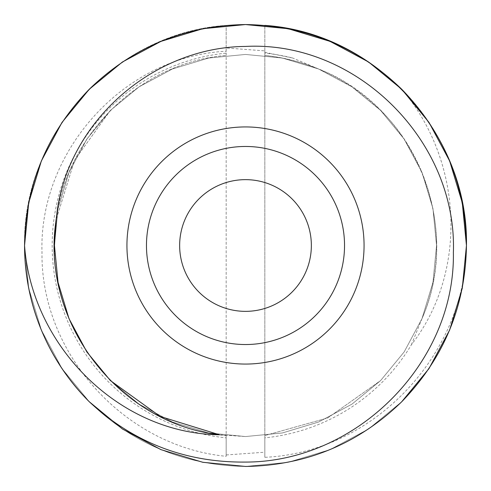 <?xml version="1.0" encoding="UTF-8"?>
<svg xmlns="http://www.w3.org/2000/svg" width="491" height="491" viewBox="0 0 491 491"><rect width="100%" height="100%" fill="white"/><g stroke="black" fill="none" stroke-linecap="round" stroke-linejoin="round"><path stroke-width="0.37" stroke-dasharray="2.46 1.84" d="M411.409 344.75L422.008 318.61C452.101 249.121 434.357 163.208 380.593 110.407C348.653 78.971 310.067 60.645 264.833 55.428L264.833 437.862A193.331 193.331 0 0 0 411.409 344.75C468.709 271.161 462.264 159.716 401.736 89.264A220.95 220.95 0 0 1 466.45 245.5C466.205 354.06 373.823 452.549 264.833 457.305L264.833 435.572L264.833 452.217L226.167 454.954L226.167 435.572C130.637 427.827 52.672 340.416 54.446 245.5C52.672 150.584 130.637 63.173 226.167 55.428C130.637 63.173 52.672 150.584 54.446 245.5C52.672 340.416 130.637 427.827 226.167 435.572L226.167 456.317C125.162 446.558 40.593 354.25 41.993 252.306C38.807 150.872 124.18 56.134 226.167 51.242L226.167 25.397C114.563 32.829 22.377 134.632 24.55 245.5C25.52 306.114 47.093 358.191 89.264 401.736C132.809 443.907 184.886 465.48 245.5 466.45C306.114 465.48 358.191 443.907 401.736 401.736C443.907 358.191 465.48 306.114 466.45 245.5C465.48 184.886 443.907 132.809 401.736 89.264C358.191 47.093 306.114 25.52 245.5 24.55C184.886 25.52 132.809 47.093 89.264 89.264C47.093 132.809 25.52 184.886 24.55 245.5C25.52 306.114 47.093 358.191 89.264 401.736C132.809 443.907 184.886 465.48 245.5 466.45C306.114 465.48 358.191 443.907 401.736 401.736C443.907 358.191 465.48 306.114 466.45 245.5C465.48 184.886 443.907 132.809 401.736 89.264C358.191 47.093 306.114 25.52 245.5 24.55C184.886 25.52 132.809 47.093 89.264 89.264C47.093 132.809 25.52 184.886 24.55 245.5C25.52 306.114 47.093 358.191 89.264 401.736C132.809 443.907 184.886 465.48 245.5 466.45L288.192 462.289L330.056 449.633L368.606 428.981L401.736 401.736L368.606 428.981L330.056 449.633L288.192 462.289L245.5 466.45C306.114 465.48 358.191 443.907 401.736 401.736C443.907 358.191 465.48 306.114 466.45 245.5C465.48 184.886 443.907 132.809 401.736 89.264C358.191 47.093 306.114 25.52 245.5 24.55C184.886 25.52 132.809 47.093 89.264 89.264C47.093 132.809 25.52 184.886 24.55 245.5C25.52 306.114 47.093 358.191 89.264 401.736L62.019 368.606L41.367 330.056L28.711 288.192L24.55 245.5L28.711 288.192L41.367 330.056L62.019 368.606L89.264 401.736L62.019 368.606L41.367 330.056L28.711 288.192L24.55 245.5L28.711 288.192L41.367 330.056L62.019 368.606L89.264 401.736L62.019 368.606L41.367 330.056L28.711 288.192L24.55 245.5L28.711 288.192L41.367 330.056L62.019 368.606L89.264 401.736L62.019 368.606L41.367 330.056L28.711 288.192L24.55 245.5L28.711 288.192L41.367 330.056L62.019 368.606L89.264 401.736L62.019 368.606L41.367 330.056L28.711 288.192L24.55 245.5L28.711 202.808L41.367 160.944L62.019 122.394L89.264 89.264L122.394 62.019L160.944 41.367L202.808 28.711L245.5 24.55C184.886 25.52 132.809 47.093 89.264 89.264C47.093 132.809 25.52 184.886 24.55 245.5C25.52 306.114 47.093 358.191 89.264 401.736C132.809 443.907 184.886 465.48 245.5 466.45C306.114 465.48 358.191 443.907 401.736 401.736C443.907 358.191 465.48 306.114 466.45 245.5C465.48 184.886 443.907 132.809 401.736 89.264C358.191 47.093 306.114 25.52 245.5 24.55C184.886 25.52 132.809 47.093 89.264 89.264C47.093 132.809 25.52 184.886 24.55 245.5C25.52 306.114 47.093 358.191 89.264 401.736C132.809 443.907 184.886 465.48 245.5 466.45C306.114 465.48 358.191 443.907 401.736 401.736C443.907 358.191 465.48 306.114 466.45 245.5C465.48 184.886 443.907 132.809 401.736 89.264C358.191 47.093 306.114 25.52 245.5 24.55C184.886 25.52 132.809 47.093 89.264 89.264C47.093 132.809 25.52 184.886 24.55 245.5C25.52 306.114 47.093 358.191 89.264 401.736C132.809 443.907 184.886 465.48 245.5 466.45C306.114 465.48 358.191 443.907 401.736 401.736C443.907 358.191 465.48 306.114 466.45 245.5C465.48 184.886 443.907 132.809 401.736 89.264C358.191 47.093 306.114 25.52 245.5 24.55C184.886 25.52 132.809 47.093 89.264 89.264C47.093 132.809 25.52 184.886 24.55 245.5C25.52 306.114 47.093 358.191 89.264 401.736C132.809 443.907 184.886 465.48 245.5 466.45C306.114 465.48 358.191 443.907 401.736 401.736C443.907 358.191 465.48 306.114 466.45 245.5C465.48 184.886 443.907 132.809 401.736 89.264C358.191 47.093 306.114 25.52 245.5 24.55C184.886 25.52 132.809 47.093 89.264 89.264C47.093 132.809 25.52 184.886 24.55 245.5C25.52 306.114 47.093 358.191 89.264 401.736C132.809 443.907 184.886 465.48 245.5 466.45C306.114 465.48 358.191 443.907 401.736 401.736C443.907 358.191 465.48 306.114 466.45 245.5C465.48 184.886 443.907 132.809 401.736 89.264C358.191 47.093 306.114 25.52 245.5 24.55C184.886 25.52 132.809 47.093 89.264 89.264C47.093 132.809 25.52 184.886 24.55 245.5C25.52 306.114 47.093 358.191 89.264 401.736C132.809 443.907 184.886 465.48 245.5 466.45C306.114 465.48 358.191 443.907 401.736 401.736C443.907 358.191 465.48 306.114 466.45 245.5C465.48 184.886 443.907 132.809 401.736 89.264C358.191 47.093 306.114 25.52 245.5 24.55C184.886 25.52 132.809 47.093 89.264 89.264C47.093 132.809 25.52 184.886 24.55 245.5C25.52 306.114 47.093 358.191 89.264 401.736C132.809 443.907 184.886 465.48 245.5 466.45C306.114 465.48 358.191 443.907 401.736 401.736C443.907 358.191 465.48 306.114 466.45 245.5C465.48 184.886 443.907 132.809 401.736 89.264C358.191 47.093 306.114 25.52 245.5 24.55C184.886 25.52 132.809 47.093 89.264 89.264C47.093 132.809 25.52 184.886 24.55 245.5C25.52 306.114 47.093 358.191 89.264 401.736C132.809 443.907 184.886 465.48 245.5 466.45C306.114 465.48 358.191 443.907 401.736 401.736C443.907 358.191 465.48 306.114 466.45 245.5C465.48 184.886 443.907 132.809 401.736 89.264C358.191 47.093 306.114 25.52 245.5 24.55C184.886 25.52 132.809 47.093 89.264 89.264C47.093 132.809 25.52 184.886 24.55 245.5C25.52 306.114 47.093 358.191 89.264 401.736C132.809 443.907 184.886 465.48 245.5 466.45C306.114 465.48 358.191 443.907 401.736 401.736C443.907 358.191 465.48 306.114 466.45 245.5C465.48 184.886 443.907 132.809 401.736 89.264C358.191 47.093 306.114 25.52 245.5 24.55C184.886 25.52 132.809 47.093 89.264 89.264C47.093 132.809 25.52 184.886 24.55 245.5C25.52 306.114 47.093 358.191 89.264 401.736C132.809 443.907 184.886 465.48 245.5 466.45C306.114 465.48 358.191 443.907 401.736 401.736C443.907 358.191 465.48 306.114 466.45 245.5C465.48 184.886 443.907 132.809 401.736 89.264C358.191 47.093 306.114 25.52 245.5 24.55L202.808 28.711L160.944 41.367L122.394 62.019L89.264 89.264L62.019 122.394L41.367 160.944L28.711 202.808L24.55 245.5L28.711 288.192L41.367 330.056L62.019 368.606L89.264 401.736L62.019 368.606L41.367 330.056L28.711 288.192L24.55 245.5M401.736 89.264C363.929 52.126 318.297 30.841 264.833 25.397L264.833 50.88L226.167 47.977L226.167 25.397C114.563 32.829 22.377 134.632 24.55 245.5C25.52 306.114 47.093 358.191 89.264 401.736C132.809 443.907 184.886 465.48 245.5 466.45C306.114 465.48 358.191 443.907 401.736 401.736C443.907 358.191 465.48 306.114 466.45 245.5C465.48 184.886 443.907 132.809 401.736 89.264C358.191 47.093 306.114 25.52 245.5 24.55L202.808 28.711L160.944 41.367L122.394 62.019L89.264 89.264L62.019 122.394L41.367 160.944L28.711 202.808L24.55 245.5L28.711 288.192L41.367 330.056L62.019 368.606L89.264 401.736M226.167 456.317L226.167 437.862A193.331 193.331 0 0 1 226.167 53.138L226.167 51.242M226.167 437.862L226.167 53.138M264.833 52.316L292.636 58.006A193.331 193.331 0 0 0 264.833 53.138M264.833 435.572L327.724 417.951L380.593 380.593L404.148 351.949L422.008 318.61L432.952 282.417L436.554 245.5L432.952 208.583L422.008 172.39L404.148 139.051L380.593 110.407L351.949 86.852L318.61 68.992L282.417 58.048L245.5 54.446L208.583 58.048L172.39 68.992L139.051 86.852L110.407 110.407L86.852 139.051L68.992 172.39L58.048 208.583L54.446 245.5L58.048 282.417L68.992 318.61L86.852 351.949L110.407 380.593L139.051 404.148L172.39 422.008L208.583 432.952L245.5 436.554L282.417 432.952L318.61 422.008L351.949 404.148L380.593 380.593L404.148 351.949L422.008 318.61L432.952 282.417L436.554 245.5L432.952 208.583L422.008 172.39L404.148 139.051L380.593 110.407L351.949 86.852L318.61 68.992L282.417 58.048L245.5 54.446L208.583 58.048L172.39 68.992L139.051 86.852L110.407 110.407L86.852 139.051L68.992 172.39L58.048 208.583L54.446 245.5L58.048 282.417L68.992 318.61L86.852 351.949L110.407 380.593L139.051 404.148L172.39 422.008L208.583 432.952L245.5 436.554L282.417 432.952L318.61 422.008L351.949 404.148L380.593 380.593L404.148 351.949L422.008 318.61L432.952 282.417L436.554 245.5L432.952 208.583L422.008 172.39L404.148 139.051L380.593 110.407L351.949 86.852L318.61 68.992L282.417 58.048L245.5 54.446L208.583 58.048L172.39 68.992L139.051 86.852L110.407 110.407L86.852 139.051L68.992 172.39L58.048 208.583L54.446 245.5L58.048 282.417L68.992 318.61L86.852 351.949L110.407 380.593L139.051 404.148L172.39 422.008L208.583 432.952L245.5 436.554L282.417 432.952L318.61 422.008L351.949 404.148L380.593 380.593L404.148 351.949L422.008 318.61L432.952 282.417L436.554 245.5L432.952 208.583L422.008 172.39L404.148 139.051L380.593 110.407L351.949 86.852L318.61 68.992L282.417 58.048L245.5 54.446L208.583 58.048L172.39 68.992L139.051 86.852L110.407 110.407L86.852 139.051L68.992 172.39L58.048 208.583L54.446 245.5L58.048 282.417L68.992 318.61L86.852 351.949L110.407 380.593L139.051 404.148L172.39 422.008L208.583 432.952L245.5 436.554L282.417 432.952L318.61 422.008L351.949 404.148L380.593 380.593L404.148 351.949L422.008 318.61L432.952 282.417L436.554 245.5L432.952 208.583L422.008 172.39L404.148 139.051L380.593 110.407L351.949 86.852L318.61 68.992L282.417 58.048L245.5 54.446L208.583 58.048L172.39 68.992L139.051 86.852L110.407 110.407L86.852 139.051L68.992 172.39L58.048 208.583L54.446 245.5L58.048 282.417L68.992 318.61L86.852 351.949L110.407 380.593L139.051 404.148L172.39 422.008L208.583 432.952L245.5 436.554L282.417 432.952L318.61 422.008L351.949 404.148L380.593 380.593L404.148 351.949L422.008 318.61L432.952 282.417L436.554 245.5L432.952 208.583L422.008 172.39L404.148 139.051L380.593 110.407L351.949 86.852L318.61 68.992L282.417 58.048L245.5 54.446L208.583 58.048L172.39 68.992L139.051 86.852L110.407 110.407L86.852 139.051L68.992 172.39L58.048 208.583L54.446 245.5L58.048 282.417L68.992 318.61L86.852 351.949L110.407 380.593L139.051 404.148L172.39 422.008L208.583 432.952L245.5 436.554L282.417 432.952L318.61 422.008L351.949 404.148L380.593 380.593L404.148 351.949L422.008 318.61L432.952 282.417L436.554 245.5L432.952 208.583L422.008 172.39L404.148 139.051L380.593 110.407L351.949 86.852L318.61 68.992L282.417 58.048L245.5 54.446L208.583 58.048L172.39 68.992L139.051 86.852L110.407 110.407L86.852 139.051L68.992 172.39L58.048 208.583L54.446 245.5L58.048 282.417L68.992 318.61L86.852 351.949L110.407 380.593L139.051 404.148L172.39 422.008L208.583 432.952L245.5 436.554L282.417 432.952L318.61 422.008L351.949 404.148L380.593 380.593L404.148 351.949L422.008 318.61L432.952 282.417L436.554 245.5L432.952 208.583L422.008 172.39L404.148 139.051L380.593 110.407L351.949 86.852L318.61 68.992L282.417 58.048L245.5 54.446L208.583 58.048L172.39 68.992L139.051 86.852L110.407 110.407L86.852 139.051L68.992 172.39L58.048 208.583L54.446 245.5L58.048 282.417L68.992 318.61L86.852 351.949L110.407 380.593L139.051 404.148L172.39 422.008L208.583 432.952L245.5 436.554L282.417 432.952L318.61 422.008L351.949 404.148L380.593 380.593L404.148 351.949L422.008 318.61L432.952 282.417L436.554 245.5L432.952 208.583L422.008 172.39L404.148 139.051L380.593 110.407L351.949 86.852L318.61 68.992L282.417 58.048L245.5 54.446L208.583 58.048L172.39 68.992L139.051 86.852L110.407 110.407L86.852 139.051L68.992 172.39L58.048 208.583L54.446 245.5L58.048 282.417L68.992 318.61L86.852 351.949L110.407 380.593L139.051 404.148L172.39 422.008L208.583 432.952L245.5 436.554L282.417 432.952L318.61 422.008L351.949 404.148L380.593 380.593L404.148 351.949L422.008 318.61L432.952 282.417L436.554 245.5L432.952 208.583L422.008 172.39L404.148 139.051L380.593 110.407L351.949 86.852L318.61 68.992L282.417 58.048L245.5 54.446L208.583 58.048L172.39 68.992L139.051 86.852L110.407 110.407L86.852 139.051L68.992 172.39L58.048 208.583L54.446 245.5L58.048 282.417L68.992 318.61L86.852 351.949L110.407 380.593L139.051 404.148L172.39 422.008L208.583 432.952L245.5 436.554L282.417 432.952L318.61 422.008L351.949 404.148L380.593 380.593L404.148 351.949L422.008 318.61L432.952 282.417L436.554 245.5L432.952 208.583L422.008 172.39L404.148 139.051L380.593 110.407L351.949 86.852L318.61 68.992L282.417 58.048L245.5 54.446L208.583 58.048L172.39 68.992L139.051 86.852L110.407 110.407L86.852 139.051L68.992 172.39L58.048 208.583L54.446 245.5L58.048 282.417L68.992 318.61L86.852 351.949L110.407 380.593L139.051 404.148L172.39 422.008L208.583 432.952L245.5 436.554L282.417 432.952L318.61 422.008L351.949 404.148L380.593 380.593L404.148 351.949L422.008 318.61L432.952 282.417L436.554 245.5L432.952 208.583L422.008 172.39L404.148 139.051L380.593 110.407L351.949 86.852L318.61 68.992L282.417 58.048L245.5 54.446L208.583 58.048L172.39 68.992L139.051 86.852L110.407 110.407L86.852 139.051L68.992 172.39L58.048 208.583L54.446 245.5L58.048 282.417L68.992 318.61L86.852 351.949L110.407 380.593L139.051 404.148L172.39 422.008L208.583 432.952L245.5 436.554L282.417 432.952L318.61 422.008L351.949 404.148L380.593 380.593L404.148 351.949L422.008 318.61L432.952 282.417L436.554 245.5L432.952 208.583L422.008 172.39L404.148 139.051L380.593 110.407L351.949 86.852L318.61 68.992L282.417 58.048L245.5 54.446L208.583 58.048L172.39 68.992L139.051 86.852L110.407 110.407L86.852 139.051L68.992 172.39L58.048 208.583L54.446 245.5L58.048 282.417L68.992 318.61L86.852 351.949L110.407 380.593L139.051 404.148L172.39 422.008L208.583 432.952L245.5 436.554L282.417 432.952L318.61 422.008L351.949 404.148L380.593 380.593L404.148 351.949L422.008 318.61L432.952 282.417L436.554 245.5L432.952 208.583L422.008 172.39L404.148 139.051L380.593 110.407L351.949 86.852L318.61 68.992L282.417 58.048L245.5 54.446L208.583 58.048L172.39 68.992L139.051 86.852L110.407 110.407L86.852 139.051L68.992 172.39L58.048 208.583L54.446 245.5L58.048 282.417L68.992 318.61L86.852 351.949L110.407 380.593L160.14 416.423L219.36 434.756L245.5 436.554L282.417 432.952L318.61 422.008L351.949 404.148L380.593 380.593L404.148 351.949L422.008 318.61L432.952 282.417L436.554 245.5L432.952 208.583L422.008 172.39L404.148 139.051L380.593 110.407L351.949 86.852L318.61 68.992L282.417 58.048L245.5 54.446L208.583 58.048L172.39 68.992L139.051 86.852L110.407 110.407L74.577 160.14L56.244 219.36L74.577 160.146L110.407 110.407L139.051 86.852L172.39 68.992L208.583 58.048L245.5 54.446L282.417 58.048L318.61 68.992L351.949 86.852L380.593 110.407L404.148 139.051L422.008 172.39L432.952 208.583L436.554 245.5L432.952 282.417L422.008 318.61L404.148 351.949L380.593 380.593L351.949 404.148L318.61 422.008L282.417 432.952L245.5 436.554L208.583 432.952L172.39 422.008L139.051 404.148L110.407 380.593L86.852 351.949L68.992 318.61L58.048 282.417L54.446 245.5L58.048 208.583L68.992 172.39L86.852 139.051L110.407 110.407L139.051 86.852L172.39 68.992L208.583 58.048L245.5 54.446L282.417 58.048L318.61 68.992L351.949 86.852L380.593 110.407L404.148 139.051L422.008 172.39L432.952 208.583L436.554 245.5L432.952 282.417L422.008 318.61L404.148 351.949L380.593 380.593L351.949 404.148L318.61 422.008L282.417 432.952L245.5 436.554L208.583 432.952L172.39 422.008L139.051 404.148L110.407 380.593L86.852 351.949L68.992 318.61L58.048 282.417L54.446 245.5L58.048 208.583L68.992 172.39L86.852 139.051L110.407 110.407L139.051 86.852L172.39 68.992L208.583 58.048L245.5 54.446L282.417 58.048L318.61 68.992L351.949 86.852L380.593 110.407L404.148 139.051L422.008 172.39L432.952 208.583L436.554 245.5L432.952 282.417L422.008 318.61L404.148 351.949L380.593 380.593L351.949 404.148L318.61 422.008L282.417 432.952L245.5 436.554L208.583 432.952L172.39 422.008L139.051 404.148L110.407 380.593L86.852 351.949L68.992 318.61L58.048 282.417L54.446 245.5L58.048 208.583L68.992 172.39L86.852 139.051L110.407 110.407L139.051 86.852L172.39 68.992L208.583 58.048L245.5 54.446L282.417 58.048L318.61 68.992L351.949 86.852L380.593 110.407L404.148 139.051L422.008 172.39L432.952 208.583L436.554 245.5L432.952 282.417L422.008 318.61L404.148 351.949L380.593 380.593L351.949 404.148L318.61 422.008L282.417 432.952L245.5 436.554L208.583 432.952L172.39 422.008L139.051 404.148L110.407 380.593L86.852 351.949L68.992 318.61L58.048 282.417L54.446 245.5L58.048 208.583L68.992 172.39L86.852 139.051L110.407 110.407L139.051 86.852L172.39 68.992L208.583 58.048L245.5 54.446L282.417 58.048L318.61 68.992L351.949 86.852L380.593 110.407L404.148 139.051L422.008 172.39L432.952 208.583L436.554 245.5L432.952 282.417L422.008 318.61L404.148 351.949L380.593 380.593L351.949 404.148L318.61 422.008L282.417 432.952L245.5 436.554L208.583 432.952L172.39 422.008L139.051 404.148L110.407 380.593L86.852 351.949L68.992 318.61L58.048 282.417L54.446 245.5L58.048 208.583L68.992 172.39L86.852 139.051L110.407 110.407L139.051 86.852L172.39 68.992L208.583 58.048L245.5 54.446L282.417 58.048L318.61 68.992L351.949 86.852L380.593 110.407L404.148 139.051L422.008 172.39L432.952 208.583L436.554 245.5L432.952 282.417L422.008 318.61L404.148 351.949L380.593 380.593L351.949 404.148L318.61 422.008L282.417 432.952L245.5 436.554L208.583 432.952L172.39 422.008L139.051 404.148L110.407 380.593L86.852 351.949L68.992 318.61L58.048 282.417L54.446 245.5L58.048 208.583L68.992 172.39L86.852 139.051L110.407 110.407L139.051 86.852L172.39 68.992L208.583 58.048L245.5 54.446L282.417 58.048L318.61 68.992L351.949 86.852L380.593 110.407L404.148 139.051L422.008 172.39L432.952 208.583L436.554 245.5L432.952 282.417L422.008 318.61L404.148 351.949L380.593 380.593L351.949 404.148L318.61 422.008L282.417 432.952L245.5 436.554L208.583 432.952L172.39 422.008L139.051 404.148L110.407 380.593L86.852 351.949L68.992 318.61L58.048 282.417L54.446 245.5L58.048 208.583L68.992 172.39L86.852 139.051L110.407 110.407L139.051 86.852L172.39 68.992L208.583 58.048L245.5 54.446L282.417 58.048L318.61 68.992L351.949 86.852L380.593 110.407L404.148 139.051L422.008 172.39L432.952 208.583L436.554 245.5L432.952 282.417L422.008 318.61L404.148 351.949L380.593 380.593L351.949 404.148L318.61 422.008L282.417 432.952L245.5 436.554L208.583 432.952L172.39 422.008L139.051 404.148L110.407 380.593L86.852 351.949L68.992 318.61L58.048 282.417L54.446 245.5L58.048 208.583L68.992 172.39L86.852 139.051L110.407 110.407L139.051 86.852L172.39 68.992L208.583 58.048L245.5 54.446L282.417 58.048L318.61 68.992L351.949 86.852L380.593 110.407L404.148 139.051L422.008 172.39L432.952 208.583L436.554 245.5L432.952 282.417L422.008 318.61L404.148 351.949L380.593 380.593L351.949 404.148L318.61 422.008L282.417 432.952L245.5 436.554L208.583 432.952L172.39 422.008L139.051 404.148L110.407 380.593L86.852 351.949L68.992 318.61L58.048 282.417L54.446 245.5L58.048 208.583L68.992 172.39L86.852 139.051L110.407 110.407L139.051 86.852L172.39 68.992L208.583 58.048L245.5 54.446L282.417 58.048L318.61 68.992L351.949 86.852L380.593 110.407L404.148 139.051L422.008 172.39L432.952 208.583L436.554 245.5L432.952 282.417L422.008 318.61L404.148 351.949L380.593 380.593L351.949 404.148L318.61 422.008L282.417 432.952L245.5 436.554L208.583 432.952L172.39 422.008L139.051 404.148L110.407 380.593L86.852 351.949L68.992 318.61L58.048 282.417L54.446 245.5L58.048 208.583L68.992 172.39L86.852 139.051L110.407 110.407L139.051 86.852L172.39 68.992L208.583 58.048L245.5 54.446L282.417 58.048L318.61 68.992L351.949 86.852L380.593 110.407L404.148 139.051L422.008 172.39L432.952 208.583L436.554 245.5L432.952 282.417L422.008 318.61L404.148 351.949L380.593 380.593L351.949 404.148L318.61 422.008L282.417 432.952L245.5 436.554L208.583 432.952L172.39 422.008L139.051 404.148L110.407 380.593L86.852 351.949L68.992 318.61L58.048 282.417L54.446 245.5L58.048 208.583L68.992 172.39L86.852 139.051L110.407 110.407L139.051 86.852L172.39 68.992L208.583 58.048L245.5 54.446L282.417 58.048L318.61 68.992L351.949 86.852L380.593 110.407L404.148 139.051L422.008 172.39L432.952 208.583L436.554 245.5L432.952 282.417L422.008 318.61L404.148 351.949L380.593 380.593L351.949 404.148L318.61 422.008L282.417 432.952L245.5 436.554L208.583 432.952L172.39 422.008L139.051 404.148L110.407 380.593L86.852 351.949L68.992 318.61L58.048 282.417L54.446 245.5L58.048 208.583L68.992 172.39L86.852 139.051L110.407 110.407L139.051 86.852L172.39 68.992L208.583 58.048L245.5 54.446L282.417 58.048L318.61 68.992L351.949 86.852L380.593 110.407L404.148 139.051L422.008 172.39L432.952 208.583L436.554 245.5L432.952 282.417L422.008 318.61L404.148 351.949L380.593 380.593L327.724 417.951L264.833 435.572M422.008 318.61C463.418 224.749 414.048 105.939 318.61 68.992L292.636 58.006M264.833 437.862L264.833 457.305M318.61 68.992C301.155 61.811 283.227 57.287 264.833 55.428L264.833 25.397M226.167 454.954L226.167 47.977M264.833 50.88L264.833 452.217"/><path stroke-width="0.74" d="M245.5 179.645A65.855 65.855 0 0 1 311.355 245.5A65.855 65.855 0 0 1 245.5 311.355A65.855 65.855 0 0 1 179.645 245.5A65.855 65.855 0 0 1 245.5 179.645M245.5 462.074C356 462.148 455.304 363.555 453.377 252.497C457.317 141.383 356.963 40.52 245.5 46.436C151.111 47.136 64.72 124.579 56.244 219.36C39.894 320.641 117.687 423.113 219.36 434.756C118.613 433.676 31.706 345.664 24.55 245.5C25.52 184.886 47.093 132.809 89.264 89.264C132.809 47.093 184.886 25.52 245.5 24.55L202.808 28.711L160.944 41.367L122.394 62.019L89.264 89.264L62.019 122.394L41.367 160.944L28.711 202.808L24.55 245.5A220.95 220.95 0 0 0 89.264 401.736L122.394 428.981L160.944 449.633L202.808 462.289L245.5 466.45C306.114 465.48 358.191 443.907 401.736 401.736C443.907 358.191 465.48 306.114 466.45 245.5C465.48 184.886 443.907 132.809 401.736 89.264C358.191 47.093 306.114 25.52 245.5 24.55L202.808 28.711L160.944 41.367L122.394 62.019L89.264 89.264L62.019 122.394L41.367 160.944L28.711 202.808L24.55 245.5L28.711 202.808L41.367 160.944L62.019 122.394L89.264 89.264L122.394 62.019L160.944 41.367L202.808 28.711L245.5 24.55L202.808 28.711L160.944 41.367L122.394 62.019L89.264 89.264L62.019 122.394L41.367 160.944L28.711 202.808L24.55 245.5L28.711 202.808L41.367 160.944L62.019 122.394L89.264 89.264L122.394 62.019L160.944 41.367L202.808 28.711L245.5 24.55L202.808 28.711L160.944 41.367L122.394 62.019L89.264 89.264L62.019 122.394L41.367 160.944L28.711 202.808L24.55 245.5L28.711 202.808L41.367 160.944L62.019 122.394L89.264 89.264L122.394 62.019L160.944 41.367L202.808 28.711L245.5 24.55L202.808 28.711L160.944 41.367L122.394 62.019L89.264 89.264L62.019 122.394L41.367 160.944L28.711 202.808L24.55 245.5L28.711 202.808L41.367 160.944L62.019 122.394L89.264 89.264L122.394 62.019L160.944 41.367L202.808 28.711L245.5 24.55L288.192 28.711L330.056 41.367L368.606 62.019L401.736 89.264L428.981 122.394L449.633 160.944L462.289 202.808L466.45 245.5L462.289 288.192L449.633 330.056L428.981 368.606L401.736 401.736L428.981 368.606L449.633 330.056L462.289 288.192L466.45 245.5L462.289 202.808L449.633 160.944L428.981 122.394L401.736 89.264L368.606 62.019L330.056 41.367L288.192 28.711L245.5 24.55C306.114 25.52 358.191 47.093 401.736 89.264C443.907 132.809 465.48 184.886 466.45 245.5C465.48 306.114 443.907 358.191 401.736 401.736C358.191 443.907 306.114 465.48 245.5 466.45C306.114 465.48 358.191 443.907 401.736 401.736C443.907 358.191 465.48 306.114 466.45 245.5C465.48 184.886 443.907 132.809 401.736 89.264C358.191 47.093 306.114 25.52 245.5 24.55C306.114 25.52 358.191 47.093 401.736 89.264C443.907 132.809 465.48 184.886 466.45 245.5C465.48 306.114 443.907 358.191 401.736 401.736C358.191 443.907 306.114 465.48 245.5 466.45C306.114 465.48 358.191 443.907 401.736 401.736C443.907 358.191 465.48 306.114 466.45 245.5C465.48 184.886 443.907 132.809 401.736 89.264C358.191 47.093 306.114 25.52 245.5 24.55C306.114 25.52 358.191 47.093 401.736 89.264C443.907 132.809 465.48 184.886 466.45 245.5C465.48 306.114 443.907 358.191 401.736 401.736C358.191 443.907 306.114 465.48 245.5 466.45C306.114 465.48 358.191 443.907 401.736 401.736C443.907 358.191 465.48 306.114 466.45 245.5C465.48 184.886 443.907 132.809 401.736 89.264C358.191 47.093 306.114 25.52 245.5 24.55C306.114 25.52 358.191 47.093 401.736 89.264C443.907 132.809 465.48 184.886 466.45 245.5C465.48 306.114 443.907 358.191 401.736 401.736C358.191 443.907 306.114 465.48 245.5 466.45C306.114 465.48 358.191 443.907 401.736 401.736C443.907 358.191 465.48 306.114 466.45 245.5C465.48 184.886 443.907 132.809 401.736 89.264C358.191 47.093 306.114 25.52 245.5 24.55C306.114 25.52 358.191 47.093 401.736 89.264C443.907 132.809 465.48 184.886 466.45 245.5C465.48 306.114 443.907 358.191 401.736 401.736C358.191 443.907 306.114 465.48 245.5 466.45L202.808 462.289L160.944 449.633L122.394 428.981L89.264 401.736L122.394 428.981L160.944 449.633L202.808 462.289L245.5 466.45L202.808 462.289L160.944 449.633L122.394 428.981L89.264 401.736L122.394 428.981L160.944 449.633L202.808 462.289L245.5 466.45L202.808 462.289L160.944 449.633L122.394 428.981L89.264 401.736L122.394 428.981L160.944 449.633L202.808 462.289L245.5 466.45L202.808 462.289L160.944 449.633L122.394 428.981L89.264 401.736L122.394 428.981L160.944 449.633L202.808 462.289L245.5 466.45L202.808 462.289L160.944 449.633L122.394 428.981L89.264 401.736L122.394 428.981L160.944 449.633L202.808 462.289L245.5 466.45L202.808 462.289L160.944 449.633L122.394 428.981L89.264 401.736C133.319 442.532 185.395 462.645 245.5 462.074M56.244 219.36L54.446 245.5L58.048 282.417L68.992 318.61L86.852 351.949L110.407 380.593L160.14 416.423L219.36 434.756M466.45 245.5C468.623 134.632 376.437 32.829 264.833 25.397M245.5 126.936A118.564 118.564 0 0 1 364.064 245.5A118.564 118.564 0 0 1 245.5 364.064A118.564 118.564 0 0 1 126.936 245.5A118.564 118.564 0 0 1 245.5 126.936M245.5 344.535A99.035 99.035 0 0 0 344.535 245.5A99.035 99.035 0 0 0 245.5 146.465A99.035 99.035 0 0 0 146.465 245.5A99.035 99.035 0 0 0 245.5 344.535"/></g></svg>

